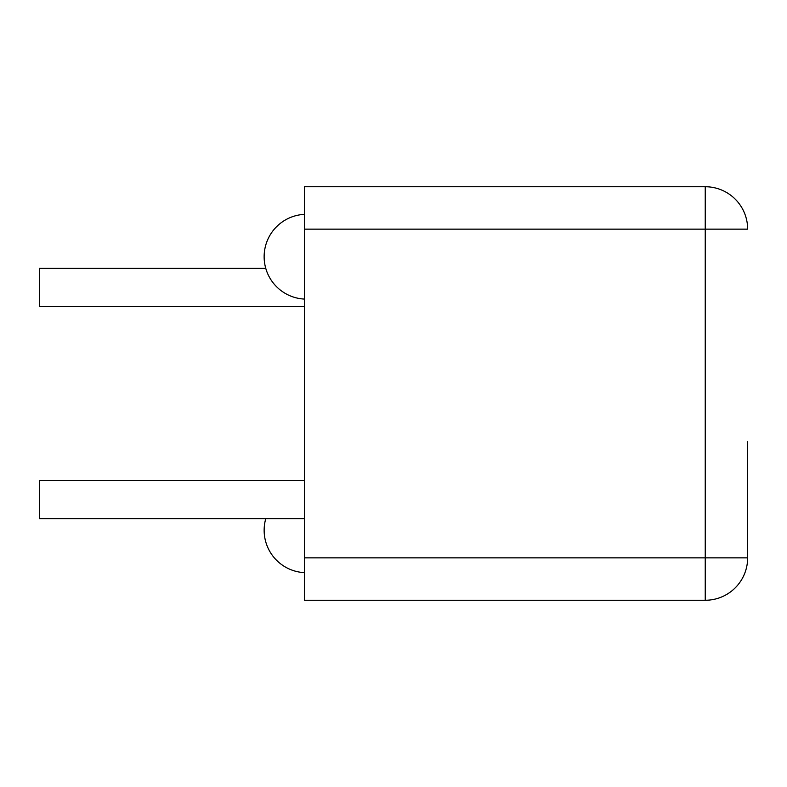 <?xml version="1.0" encoding="UTF-8"?>
<svg xmlns="http://www.w3.org/2000/svg" width="787" height="787" viewBox="0 0 787 787"><rect width="100%" height="100%" fill="white"/><g stroke="black" fill="none" stroke-linecap="round" stroke-linejoin="round"><path stroke-width="1.18" d="M304.431 518.623L39.35 518.623L39.35 480.444L304.431 480.444M304.431 306.556L39.35 306.556L39.35 268.377L265.78 268.377M747.65 444.114L747.65 526.424M747.65 556.714L747.65 441.792M705.241 600.265A42.409 42.409 0 0 0 747.65 557.855L705.241 557.855L705.241 600.265L304.431 600.265L304.431 229.145L747.65 229.145A42.409 42.409 0 0 0 705.241 186.735L304.431 186.735L304.431 229.145M705.241 186.735L705.241 557.855L304.431 557.855M265.78 518.623A42.409 42.409 0 0 0 304.431 572.641M304.431 214.359A42.409 42.409 0 0 0 264.137 256.719A42.409 42.409 0 0 0 304.431 299.08"/></g></svg>
